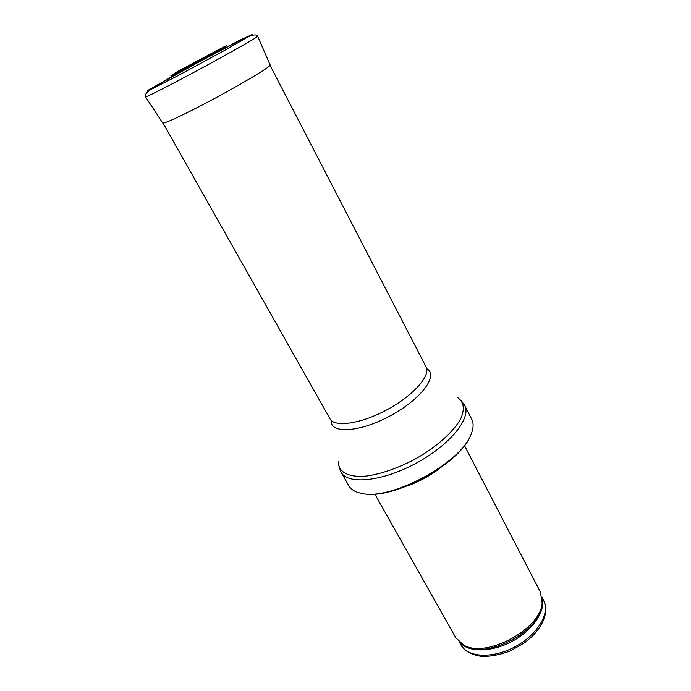 <?xml version="1.0" encoding="UTF-8"?>
<svg xmlns="http://www.w3.org/2000/svg" width="691" height="691" viewBox="0 0 691 691"><rect width="100%" height="100%" fill="white"/><g stroke="black" fill="none" stroke-linecap="round" stroke-linejoin="round"><path stroke-width="1.04" d="M464.464 445.574L540.457 592.204L542.141 603.07C540.82 629.052 486.524 658.402 464.067 645.282L455.896 637.923L374.816 494.048M439.407 468.671C429.75 475.952 419.238 481.636 407.863 485.73M471.737 419.29C473.776 423.307 473.542 428.334 471.046 434.363C461.286 462.745 390.925 500.794 361.834 493.417C355.416 492.199 351.08 489.643 348.834 485.747L341.121 472.255C347.677 484.944 382.296 481.61 416.086 463.238C449.962 445.021 471.703 417.882 464.68 405.453L471.737 419.29M172.759 74.55C167.801 77.582 172.508 75.31 186.881 67.735L188.755 66.742C211.049 54.909 234.551 41.607 224.083 46.798M461.052 645.109C464.896 650.87 470.018 654.602 481.895 656.45C491.128 656.528 500.768 654.619 510.804 650.715L524.694 642.69L531.733 636.817C544.465 623.861 548.429 611.742 543.644 600.453C550.477 612.891 537.71 634.658 515.279 646.681C492.925 658.877 467.721 657.633 461.052 645.109L459.455 642.267M542.288 598.959C545.398 611.587 532.467 630.425 512.333 641.257C492.251 652.174 469.414 652.667 460.552 643.157M542.331 599.918L542.254 604.772C540.949 630.391 487.578 659.249 465.432 646.318L461.329 643.71M457.321 397.385C463.842 401.73 465.017 408.77 460.845 418.496C453.84 431.668 436.064 447.509 414.142 459.645C397.014 468.463 381.104 473.931 366.429 476.047C348.333 477.74 338.124 471.996 338.4 461.683M426.701 368.7C438.932 375.075 421.475 399.078 390.406 415.749C359.45 432.618 329.797 434.078 331.17 420.353M270.026 65.274L426.062 366.886C430.994 375.507 413.356 395.58 387.133 409.685C360.97 423.903 334.513 427.677 330.004 418.832L163.059 123.11M176.931 76.209L147.598 91.126L148.073 90.271L176.101 74.239L238.473 40.821L252.111 34.55L225.396 49.977L176.931 76.209M177.708 80.951C157.712 91.428 146.993 96.731 145.542 96.861C144.557 95.367 145.844 93.216 149.403 90.4L159.889 83.723L198.853 62L238.386 41.261L250.151 35.932C254.461 34.498 256.966 34.602 257.648 36.243C259.168 36.563 213.407 62.216 177.708 80.951M270.095 64.824L270.155 64.963C272.021 66.327 228.816 91.583 194.43 108.997L194.301 109.066C175.004 118.809 164.484 123.473 162.731 123.05L162.653 122.92M187.425 67.027L172.785 74.533L177.699 71.38L224.255 46.686L187.425 67.027M543.644 600.453L542.141 597.56M542.141 603.07L542.323 599.762M464.067 645.282L461.199 643.623M471.046 434.363C460.992 463.782 391.952 501.113 361.834 493.417M461.243 400.625L464.68 405.453M338.97 466.736L341.121 472.255M145.542 96.861L162.731 123.05M257.648 36.243L270.155 64.963"/></g></svg>
